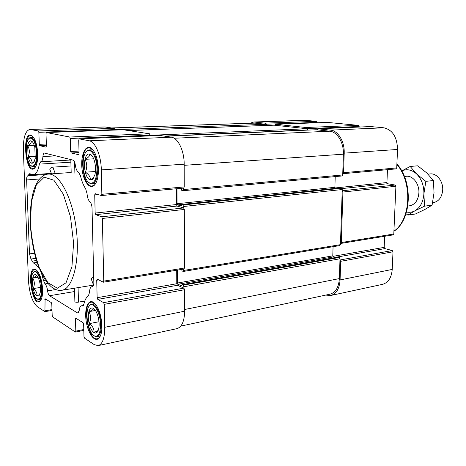 <?xml version="1.0" encoding="UTF-8"?>
<svg xmlns="http://www.w3.org/2000/svg" width="466" height="466" viewBox="0 0 466 466"><rect width="100%" height="100%" fill="white"/><g stroke="black" fill="none" stroke-linecap="round" stroke-linejoin="round"><path stroke-width="0.7" d="M93.695 276.728L91.167 278.785L93.549 285.087L61.757 290.289C72.807 288.967 80.105 261.304 76.354 229.709C72.743 198.097 59.275 172.845 48.214 174.098C44.952 174.237 41.8 176.2 38.765 179.975C36.773 183.132 36.214 183.19 33.395 191.561C31.006 200.665 29.964 211.273 30.278 223.383C31.001 236.839 33.191 249.566 36.843 261.554C41.538 275.01 45.738 281.639 51.266 286.788C55.087 289.736 58.582 290.901 61.757 290.289M92.478 286.642L91.808 286.724C90.392 287.143 89.629 289.025 89.53 292.368L88.359 295.968C86.297 297.244 84.806 299.97 83.886 304.147L82.663 305.987L81.352 305.818C80.222 306.127 79.546 307.577 79.325 310.164L78.003 313.024L77.309 312.867L49.553 295.724C48.592 294.966 47.94 293.353 47.596 290.871C47.148 287.534 46.285 285.215 45.016 283.911L43.495 280.48L41.462 273.163M78.084 287.609L78.486 302.137L84.771 301.03M78.486 302.137C76.622 302.382 75.422 302.253 74.886 301.764L74.88 301.584M39.429 268.614L35.608 264.187L33.29 262.9L30.966 259.026L29.492 253.883L26.632 179.946C26.591 177.616 26.97 176.224 27.768 175.775L29.667 173.713L33.406 174.628C36.208 174.237 38.183 170.731 39.336 164.125L40.705 161.789C41.952 161.539 42.686 159.803 42.913 156.582C43.064 154.409 43.571 153.232 44.427 153.058L73.011 160.129C74.146 160.601 74.915 162.215 75.306 164.97C75.836 168.82 76.907 171.238 78.527 172.21L80.472 175.758C81.678 181.128 83.397 185.445 85.627 188.701L87.037 193.623C87.363 197.601 88.354 200.392 90.014 202.005C91.208 203.182 91.884 205.203 92.035 208.063L93.835 282.472C93.829 284.971 93.316 286.374 92.291 286.695L92.099 286.707M70.815 159.582L71.199 172.991L79.342 172.944M88.872 311.667C92.186 310.298 93.701 309.232 93.421 308.48L93.095 308.218C91.179 307.443 89.775 308.597 88.872 311.667C88.039 315.103 88.138 319.105 89.181 323.66C91.109 319.286 91.01 315.29 88.872 311.667L95.431 310.449M97.132 332.27L98.198 330.446L93.951 332.59C94.394 329.206 92.804 326.229 89.181 323.66C90.328 328.151 91.919 331.128 93.951 332.59L95.402 333.073L96.73 332.625L98.53 329.514C99.415 326.043 99.322 321.965 98.244 317.27C97.039 312.674 95.414 309.704 93.357 308.352M99.002 321.738L89.181 323.66M27.669 145.613C30.68 143.959 31.787 142.363 30.995 140.819C29.451 140.627 28.339 142.223 27.669 145.613L28.094 156.745C29.865 152.947 29.725 149.231 27.669 145.613L34.239 145.31M34.28 161.679L31.839 163.298C32.504 161.003 31.257 158.819 28.094 156.745C29.038 160.52 30.284 162.704 31.839 163.298L33.284 162.978L35.23 158.673L34.816 147.32C33.995 144.041 32.923 141.955 31.589 141.064L32.562 141.967M35.527 156.337L28.094 156.745M33.133 288.588C34.845 284.813 34.711 281.318 32.731 278.103C32.16 281.179 32.294 284.674 33.133 288.588C34.047 292.438 35.276 294.92 36.802 296.038C37.426 293.254 36.202 290.772 33.133 288.588L40.478 287.423M38.008 277.311L32.731 278.103C35.527 276.839 36.645 275.796 36.092 274.987L35.853 274.789C34.402 274.218 33.36 275.324 32.731 278.103M93.8 335.514L95.163 336.423L97.039 336.679C99.87 335.724 101.291 331.757 101.308 324.773C101.221 314.311 95.786 302.982 91.586 304.147L89.921 305.084L88.936 306.436M94.452 303.116L93.421 302.469L91.289 302.119C81.713 303.034 88.074 341.357 97.417 338.712L99.316 337.576L100.074 336.568M37.729 153.693C37.111 144.344 35.107 138.28 31.723 135.495C21.564 129.455 25.187 175.536 34.274 168.453C36.697 166.152 37.845 161.23 37.729 153.693M32.801 136.41L30.744 135.536C23.009 135.192 25.723 169.7 33.302 168.517L35.2 167.445M114.776 130.061L114.217 128.342L104.652 126.933L29.9 129.408C25.397 130.719 23.213 137.598 23.347 150.029L28.467 280.619C29.393 293.417 32.3 302.067 37.198 306.564L44.928 311.667L45.086 298.723L51.277 302.591L51.796 304.077L52.18 315.418L52.693 316.909L75.317 332.008L75.812 331.116L75.469 319.123L75.795 318.167L83.059 322.693L83.647 324.324L83.973 336.539L84.567 338.182L94.243 344.636L98.21 345.609C102.537 344.147 104.722 338.042 104.757 327.301L104.256 304.333L103.609 302.632L97.767 299.376L97.138 297.704L96.724 280.223L97.295 279.181L103.336 282.21L103.749 281.12L102.374 218.455L101.716 216.812L95.786 214.663L95.146 213.055L94.72 194.881L95.192 193.658L101.361 195.551L101.85 194.305L101.314 169.892C101.139 155.574 95.221 141.588 89.268 140.808L79.203 138.868L78.719 140.149L79.074 153.43L78.538 154.677L71.257 152.988L70.669 151.508L70.296 138.495L69.708 137.027L46.402 132.525L46 133.713L46.419 145.963L45.977 147.122L39.791 145.689L39.278 144.332L38.853 132.309L38.34 130.963L29.9 129.408M98.419 169.158C97.831 158.615 95.349 151.561 90.981 148.002C85.476 144.367 80.74 154.945 81.865 167.515C82.814 180.097 89.198 189.86 94.033 185.567C96.98 182.678 98.443 177.208 98.419 169.158M42.61 289.275C41.812 278.936 39.482 272.313 35.614 269.4C25.846 264.7 31.968 308.62 40.059 301.153C41.888 299.201 42.738 295.24 42.61 289.275M101.943 325.577C101.087 313.583 98.07 305.731 92.891 302.026C87.608 299.376 84.23 309.995 86.292 321.93C88.202 333.895 94.843 342.696 98.955 338.194C101.006 335.829 102.002 331.623 101.943 325.577M150.163 135.874L149.528 133.8L123.28 129.764M101.466 195.516L183.674 188.107L184.245 186.936L184.175 164.178C184.28 150.838 177.995 137.866 171.36 137.179L160.077 135.46M183.831 269.01L184.513 268.002L184.32 209.461L183.621 207.947L177.057 206.054L176.375 204.562L176.294 188.771M98.21 345.609L176.946 328.641C181.816 327.091 184.39 321.284 184.658 311.212L184.588 289.718L183.901 288.145L177.447 285.285L176.777 283.742L176.707 270.228M115.696 130.031L114.764 129.606L38.853 132.309M307.898 130.107L307.222 128.756L274.194 125.179M266.89 125.441L266.284 124.3L254.384 123.071L111.665 127.946M151.316 135.822L150.157 135.169L70.296 138.495M341.893 175.962L342.708 174.954L343.378 154.188C343.914 142.765 337.267 131.732 329.782 131.208L316.239 129.758M179.736 188.462L181.204 188.829L181.763 190.425L182.992 190.716L183.557 189.557L183.557 188.113M176.969 188.713L180.027 188.532M176.969 188.812L177.045 203.712L334.885 187.315L335.211 176.602M177.045 203.712L177.587 204.906L335.468 188.334L334.885 187.315M336.027 188.445L335.468 188.334M101.716 216.812L183.621 207.947L183.616 206.496L182.922 204.982L181.763 204.661L181.326 205.96L177.587 204.906M339.656 245.553L340.454 244.656L342.236 189.528L341.496 188.241L340.133 188.019M181.629 269.424L182.072 270.967L183.359 271.445L183.831 269.068M177.371 270.123L177.435 283.025L332.782 255.869L333.068 246.695M177.435 283.025L177.971 284.266L333.353 256.917L332.782 255.869M335.438 257.535L333.353 256.917M103.609 302.632L183.901 288.145L183.895 286.747L183.208 285.175L182.043 284.691L181.589 285.856L177.971 284.266M180.773 326.107L330.027 294.174C335.625 292.537 338.735 287.341 339.359 278.586L339.999 258.776L339.271 257.453L337.873 257.127M359.135 127.049L359.158 126.478L306.447 128.668L305.772 127.492L275.656 124.271L275.004 125.249M342.749 173.702L343.564 172.688L344.199 153.145C344.741 141.699 338.077 130.661 330.575 130.148L317.864 128.791L317.177 129.833M317.154 122.774L317.165 122.389L265.608 124.23L265.008 123.129L253.819 121.999L250.178 123.216M317.165 122.389L316.554 121.352L305.003 120.304L253.819 121.999M359.158 126.478L358.476 125.366L327.423 122.407M395.879 168.896L396.723 167.935L397.539 149.464C397.131 137.068 392.564 129.845 383.838 127.795L370.785 126.566M335.037 187.973L386.926 182.544L387.467 169.671M386.926 182.544L387.654 183.738L395.162 185.037L395.908 186.249L393.787 234.014L393.193 234.887L340.716 243.45L341.298 242.541L342.935 192.062L342.195 190.775L395.162 185.037M332.864 256.37L384.182 247.37L384.648 236.279M384.182 247.37L384.899 248.599L392.273 250.545L393.001 251.791L392.221 269.43C391.51 277.719 388.289 282.687 382.551 284.336L330.761 295.496C336.353 293.854 339.464 288.664 340.081 279.926L340.687 261.315L339.959 259.987L392.273 250.545M325.722 295.095L330.761 295.496M39.715 294.436L36.802 296.038L38.806 295.898L40.146 292.98C40.752 289.881 40.618 286.322 39.756 282.303C38.8 278.383 37.554 275.907 36.01 274.876M85.319 172.193C87.323 167.783 87.212 163.496 84.993 159.343C84.142 163.391 84.253 167.678 85.319 172.193C86.501 176.591 88.138 179.177 90.223 179.946C90.701 177.208 89.07 174.622 85.319 172.193L95.437 171.488M92.594 179.358L93.852 177.61L90.223 179.946L92.594 179.358L94.918 174.785C95.821 170.678 95.722 166.292 94.61 161.644C93.619 157.962 92.274 155.533 90.561 154.368L89.589 153.955L92.029 155.778M84.993 159.343C88.616 157.461 90.148 155.667 89.589 153.955C87.497 153.663 85.965 155.463 84.993 159.343L93.695 158.824M51.51 173.865L49.815 169.379C49.984 168.238 50.992 167.492 52.827 167.137L70.995 165.978M100.551 324.726C100.487 312.849 93.485 301.013 89.548 305.684C84.165 310.263 88.051 333.656 94.621 335.998C98.408 336.994 100.388 333.237 100.551 324.726M36.843 298.689L38.934 299.498C41.2 298.735 42.295 295.129 42.214 288.675C41.241 278.097 38.829 272.307 34.991 271.317L33.214 272.732M41.567 288.64C41.352 278.866 36.505 269.208 33.552 272.371C29.131 275.627 32.131 297.139 37.268 298.927C40.134 299.603 41.567 296.178 41.567 288.64M88.47 182.148L89.891 183.336L91.983 183.889C95.728 182.917 97.656 177.895 97.773 168.82C96.899 157.327 94.05 151.036 89.216 149.947L87.229 150.768L86.018 152.137M96.986 168.791C96.893 157.322 90.981 147.413 86.804 151.334C80.7 155.562 82.674 179.503 89.379 182.835C94.085 184.379 96.625 179.695 96.986 168.791M30.913 165.581L33.133 166.688C35.969 165.884 37.373 161.469 37.332 153.442C36.558 143.697 34.397 138.344 30.861 137.377L28.822 138.711M36.668 153.425C35.597 142.316 33.121 137.289 29.236 138.332C24.372 141.332 26.108 163.473 31.379 165.908C34.816 166.863 36.575 162.698 36.668 153.425M92.623 149.458L91.482 148.526L89.088 147.815C78.655 147.623 81.958 187.617 92.198 186.004L94.441 184.99L95.425 183.924M36.651 270.129L34.769 269.552C27.529 269.925 32.154 303.098 39.208 301.263L40.857 300.127M404.406 176.48L406.288 176.288C412.882 175.344 419.528 184.035 418.887 193.058C418.136 200.357 415.084 204.591 409.725 205.774L407.849 206.024M432.652 202.716L433.438 202.611C438.826 201.44 441.908 197.299 442.688 190.192C443.364 181.414 436.724 172.973 430.095 173.917L427.974 174.127M406.02 213.702L407.872 215.088L414.81 210.865C420.204 207.679 423.233 202.04 423.885 193.949L425.837 181.344L416.616 173.969C411.81 169.688 406.853 168.686 401.75 170.958M406.538 212.007C409.41 212.63 412.165 212.246 414.81 210.865L424.573 206.164L423.885 193.949C424.066 185.753 421.643 179.09 416.616 173.969L410.173 166.473L401.727 170.917M407.872 215.088L415.363 214.01L424.916 209.45L432.099 205.139L434.032 192.708L433.397 180.528L425.837 181.344M424.573 206.164L432.099 205.139M410.173 166.473L417.728 165.803L426.78 172.968L433.397 180.528M83.134 305.737L82.138 305.917M78.608 312.628L77.309 312.867M74.595 291.541L49.553 295.724M55.763 289.543L47.596 290.871M47.94 283.45L45.016 283.911M45.47 280.177L43.495 280.48M37.635 263.907L35.608 264.187M74.589 162.022L74.898 173.253M105.421 126.979L30.57 129.461M114.217 128.342L38.34 130.963M46.35 144.011L39.278 144.332M46.396 145.38L39.791 145.689M123.374 129.758L46.443 132.53M149.528 133.8L69.708 137.027M79.01 151.071L70.669 151.508M79.051 152.568L71.257 152.988M160.199 135.455L79.255 138.874M171.36 137.179L89.268 140.808M184.175 164.178L101.314 169.892M184.245 186.936L101.85 194.305M98.175 194.572L94.72 194.881M176.375 204.562L95.146 213.055M177.057 206.054L95.786 214.663M184.32 209.461L102.374 218.455M184.513 268.002L103.749 281.12M98.71 279.903L96.724 280.223M176.777 283.742L97.138 297.704M177.447 285.285L97.767 299.376M184.588 289.718L104.256 304.333M184.658 311.212L104.757 327.301M76.966 318.843L75.469 319.123M83.787 329.526L75.812 331.116M46.221 299.393L44.806 299.632M51.982 309.57L45.202 310.781M112.061 128.01L255.304 123.106M115.347 129.694L266.284 124.3M128.226 130.509L266.89 125.401M128.494 130.55L274.305 125.173M150.833 135.28L307.222 128.756M164.352 136.095L307.904 129.932M165.407 136.258L316.379 129.746M174.168 138.245L329.782 131.208M184.175 165.331L343.378 154.188M183.557 189.557L342.708 174.954M181.816 204.667L340.256 188.008M182.922 204.982L341.496 188.241M183.616 206.496L342.236 189.528M183.837 270.42L340.454 244.656M182.124 284.703L338.06 257.092M183.208 285.175L339.271 257.453M183.895 286.747L339.999 258.776M184.653 309.494L339.359 278.586M396.875 164.481C412.736 182.561 410.808 219.952 393.916 231.159M254.721 122.028L305.935 120.333M70.884 162.197L39.336 164.125M34.467 253.23L29.492 253.883M35.859 258.362L30.966 259.026M36.511 260.523L32.107 261.129M39.54 179.002L26.632 179.946M45.971 174.505L27.768 175.775M55.285 173.602L52.827 167.137M37.111 262.37L33.29 262.9M31.845 174.354L28.799 174.564M70.826 160.007L40.723 161.789L70.826 160.013M30.412 223.476L31.478 201.58L36.301 185.031L44.212 177.179L53.864 180.196L63.329 194.235L70.483 216.801L73.593 242.978L71.933 266.715L66.038 282.792L57.382 288.221L47.876 282.652L39.33 267.845C34.606 254.325 31.636 239.536 30.412 223.476M55.856 155.865L42.913 156.582M305.772 127.492L358.476 125.366M317.934 128.797L370.93 126.56M330.575 130.148L383.838 127.795M344.199 153.145L397.539 149.464M343.564 172.688L396.723 167.935M341.968 188.579L387.654 183.738M342.935 192.062L395.908 186.249M341.298 242.541L393.787 234.014M335.042 257.418L384.899 248.599M340.687 261.315L393.001 251.791M340.081 279.926L392.221 269.43M275.656 124.271L327.534 122.401M265.008 123.129L316.554 121.352M81.352 305.818L83.379 305.457M91.808 286.724L92.588 286.596M71.181 172.502L48.214 174.098M74.886 301.764L74.496 288.198M97.039 336.679L100.359 335.986M91.586 304.147L94.907 303.552M32.195 135.956L31.723 135.495M34.67 167.952L34.274 168.453M46.402 132.525L123.327 129.752M79.203 138.868L160.141 135.449M101.361 195.551L183.674 188.107M103.336 282.21L184.029 269.033M75.498 332.054L83.81 330.388M44.928 311.667L52.011 310.403M274.247 125.173L128.47 130.544M316.309 129.746L165.378 136.253M342.032 175.967L182.992 190.716M340.197 188.002L181.763 204.661M339.883 245.565L183.359 271.445M337.961 257.086L182.043 284.691M396.898 163.962C413.348 181.926 411.647 219.865 393.91 231.287M32.323 141.775L31.589 141.064M34.199 161.83L33.284 162.978M39.575 294.768L38.806 295.898M91.476 155.312L90.561 154.368M33.406 174.628L51.33 173.393M94.621 335.998L95.163 336.423M89.548 305.684L89.921 305.084M93.421 308.48L93.095 308.218M38.934 299.498L41.363 299.09M34.991 271.317L37.426 270.962M37.268 298.927L37.758 299.312M33.552 272.371L33.919 271.853M91.983 183.889L95.629 183.598M89.216 149.947L92.88 149.755M89.379 182.835L89.891 183.336M86.804 151.334L87.229 150.768M33.133 166.688L35.748 166.525M30.861 137.377L33.488 137.272M31.379 165.908L31.857 166.356M29.236 138.332L29.643 137.843M91.482 148.526L90.981 148.002M94.441 184.99L94.033 185.567M36.103 269.797L35.614 269.4M40.42 300.617L40.059 301.153M93.421 302.469L92.891 302.026M99.316 337.576L98.955 338.194M370.854 126.554L317.864 128.791M396.018 168.902L342.883 173.707M327.482 122.401L275.604 124.271"/></g></svg>
